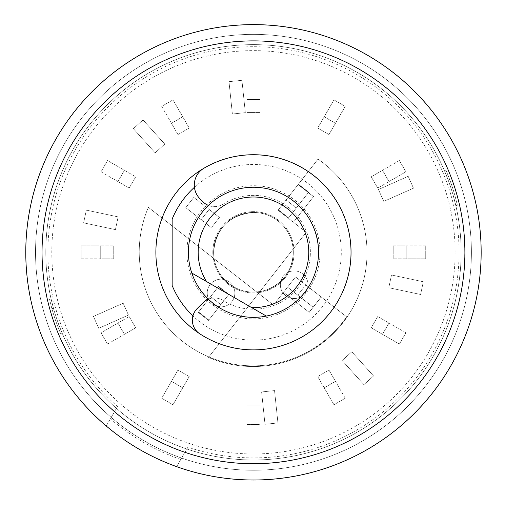 <?xml version="1.0" encoding="UTF-8"?>
<svg xmlns="http://www.w3.org/2000/svg" width="505" height="505" viewBox="0 0 505 505"><rect width="100%" height="100%" fill="white"/><g stroke="black" fill="none" stroke-linecap="round" stroke-linejoin="round"><path stroke-width="0.38" stroke-dasharray="2.52 1.89" d="M187.91 447.165L176.662 466.652A227.692 227.692 0 0 1 279.517 26.108A227.692 227.692 0 0 1 475.192 304.073A227.692 227.692 0 0 1 176.662 466.652L181.623 458.06A217.933 217.933 0 0 1 111.201 417.395L117.488 406.506L111.201 417.395A217.933 217.933 0 0 1 277.819 35.735A217.933 217.933 0 0 1 465.957 300.709A217.933 217.933 0 0 1 181.623 458.06L187.91 447.165A205.592 205.592 0 0 0 458.603 238.669A205.592 205.592 0 0 0 162.705 67.834A205.592 205.592 0 0 0 117.488 406.506M184.994 452.221A211.317 211.317 0 0 0 464.341 238.676A211.317 211.317 0 0 0 159.826 62.866A211.317 211.317 0 0 0 114.566 411.562M464.89 252.304A211.431 211.431 0 0 0 147.75 69.204A211.431 211.431 0 0 0 147.75 435.405A211.431 211.431 0 0 0 464.89 252.304M180.796 459.493L181.623 458.06A217.933 217.933 0 0 0 471.399 252.304A217.933 217.933 0 0 0 253.466 34.372A217.933 217.933 0 0 0 35.533 252.304A217.933 217.933 0 0 1 362.432 63.567A217.933 217.933 0 0 1 362.432 441.042A217.933 217.933 0 0 1 35.533 252.304A217.933 217.933 0 0 0 181.623 458.06A217.933 217.933 0 0 1 111.201 417.395L110.368 418.834A219.561 219.561 0 0 0 180.796 459.493L176.662 466.652A227.692 227.692 0 0 1 106.233 425.993L110.368 418.834M155.881 252.304A97.585 97.585 0 0 1 302.255 167.799A97.585 97.585 0 0 1 302.255 336.816A97.585 97.585 0 0 1 155.881 252.304M253.466 459.973A207.669 207.669 0 0 0 461.134 252.304A207.669 207.669 0 0 0 253.466 44.636A207.669 207.669 0 0 0 45.791 252.304A207.669 207.669 0 0 0 253.466 459.973M172.148 219.132L172.148 285.476M194.425 187.286A87.826 87.826 0 0 1 317.033 191.704A87.826 87.826 0 0 1 315.593 314.381A87.826 87.826 0 0 1 192.916 315.922M188.409 252.304A65.057 65.057 0 0 1 285.994 195.965A65.057 65.057 0 0 1 285.994 308.643A65.057 65.057 0 0 1 188.409 252.304A65.057 65.057 0 0 0 253.466 317.361A65.057 65.057 0 0 0 318.516 252.304A65.057 65.057 0 0 0 253.466 187.248A65.057 65.057 0 0 0 188.409 252.304A65.057 65.057 0 0 1 285.994 195.965A65.057 65.057 0 0 1 285.994 308.643A65.057 65.057 0 0 1 188.409 252.304A65.057 65.057 0 0 0 253.466 317.361A65.057 65.057 0 0 0 318.516 252.304A65.057 65.057 0 0 0 253.466 187.248A65.057 65.057 0 0 0 188.409 252.304A65.057 65.057 0 0 1 285.994 195.965A65.057 65.057 0 0 1 285.994 308.643A65.057 65.057 0 0 1 188.409 252.304A65.057 65.057 0 0 1 285.994 195.965A65.057 65.057 0 0 1 285.994 308.643A65.057 65.057 0 0 1 188.409 252.304A65.057 65.057 0 0 1 285.994 195.965A65.057 65.057 0 0 1 285.994 308.643A65.057 65.057 0 0 1 188.409 252.304A65.057 65.057 0 0 1 285.994 195.965A65.057 65.057 0 0 1 285.994 308.643A65.057 65.057 0 0 1 188.409 252.304A65.057 65.057 0 0 1 285.994 195.965A65.057 65.057 0 0 1 285.994 308.643A65.057 65.057 0 0 1 188.409 252.304M320.037 252.304A66.578 66.578 0 0 0 253.466 185.726A66.578 66.578 0 0 0 186.888 252.304A66.578 66.578 0 0 0 253.466 318.882A66.578 66.578 0 0 0 320.037 252.304M45.791 252.304A207.669 207.669 0 0 1 357.3 72.455A207.669 207.669 0 0 1 357.3 432.154A207.669 207.669 0 0 1 45.791 252.304A207.669 207.669 0 0 1 357.3 72.455A207.669 207.669 0 0 1 357.3 432.154A207.669 207.669 0 0 1 45.791 252.304A207.669 207.669 0 0 1 357.3 72.455A207.669 207.669 0 0 1 357.3 432.154A207.669 207.669 0 0 1 45.791 252.304M444.627 171.163L448.15 180.02A207.669 207.669 0 0 1 453.452 196.35A207.669 207.669 0 0 0 448.15 180.02L444.627 171.163L446.117 170.532L449.639 179.389L446.117 170.532L444.627 171.163M453.452 196.35L455.813 205.592L453.452 196.35L455.03 195.984A209.291 209.291 0 0 0 449.639 179.389L448.15 180.02L449.639 179.389A209.291 209.291 0 0 1 455.03 195.984L453.452 196.35M62.304 333.452L58.782 324.589A207.669 207.669 0 0 1 53.473 308.258A207.669 207.669 0 0 0 58.782 324.589L62.304 333.452L60.815 334.083L57.286 325.22L60.815 334.083L62.304 333.452M53.473 308.258L51.119 299.023L53.473 308.258L51.895 308.624A209.291 209.291 0 0 0 57.286 325.22L58.782 324.589L57.286 325.22A209.291 209.291 0 0 1 51.895 308.624L53.473 308.258M455.03 195.984L457.391 205.226L455.813 205.592L457.391 205.226L455.03 195.984M51.895 308.624L49.541 299.383L51.119 299.023L49.541 299.383L51.895 308.624M203.906 168.247A97.585 97.585 0 0 1 325.826 317.771A97.585 97.585 0 0 1 199.658 333.71A16.261 16.261 0 0 1 197.127 308.643L203.01 302.76A16.261 16.261 0 0 1 223.166 300.494A56.926 56.926 0 0 0 296.605 215.168A56.926 56.926 0 0 0 223.166 204.115A16.261 16.261 0 0 1 203.01 201.849L200.018 198.856A19.518 19.518 0 0 1 203.906 168.247M208.376 299.2A16.261 16.261 0 0 1 223.166 300.494A56.926 56.926 0 0 0 296.605 215.168A56.926 56.926 0 0 0 223.166 204.115A16.261 16.261 0 0 1 208.376 205.409M218.596 286.367L228.853 294.377L220.843 304.629L210.585 296.618L218.596 286.367L228.853 294.377L208.824 320.006L220.843 304.629L210.585 296.618L198.572 311.995L218.596 286.367M208.824 320.006L198.572 311.995L208.824 320.006M189.23 376.572L177.962 370.064L189.23 376.572L182.728 387.84L171.46 381.332L177.962 370.064L189.23 376.572L172.969 404.739L182.728 387.84L171.46 381.332L161.701 398.237L172.969 404.739L161.701 398.237L172.969 404.739L161.701 398.237L177.962 370.064L189.23 376.572M455.131 252.304A201.672 201.672 0 0 0 152.63 77.656A201.672 201.672 0 0 0 152.63 426.959A201.672 201.672 0 0 0 455.131 252.304M181.623 458.06L176.662 466.652M106.233 425.993L111.201 417.395M35.533 252.304A217.933 217.933 0 0 1 362.432 63.567A217.933 217.933 0 0 1 362.432 441.042A217.933 217.933 0 0 1 35.533 252.304M115.43 229.617L83.615 222.857L86.323 210.124L118.138 216.891L115.43 229.617L83.615 222.857L86.323 210.124L118.138 216.891L115.43 229.617M155.13 152.819L133.364 128.642L143.035 119.938L164.8 144.108L155.13 152.819L133.364 128.642L143.035 119.938L164.8 144.108L155.13 152.819M232.388 114.016L228.986 81.671L241.927 80.308L245.329 112.659L232.388 114.016L228.986 81.671L241.927 80.308L245.329 112.659L232.388 114.016M317.695 128.043L333.963 99.87L345.231 106.378L328.963 134.545L317.695 128.043L333.963 99.87L345.231 106.378L328.963 134.545L317.695 128.043L328.963 134.545L317.695 128.043L324.204 116.775L335.472 123.277L328.963 134.545L345.231 106.378L333.963 99.87L317.695 128.043M378.472 189.526L408.185 176.295L413.475 188.182L383.762 201.413L378.472 189.526L408.185 176.295L413.475 188.182L383.762 201.413L378.472 189.526M391.495 274.991L423.31 281.758L420.608 294.484L388.793 287.724L391.495 274.991L423.31 281.758L420.608 294.484L388.793 287.724L391.495 274.991M351.796 351.796L373.561 375.966L363.897 384.671L342.131 360.501L351.796 351.796L373.561 375.966L363.897 384.671L342.131 360.501L351.796 351.796M274.537 390.592L277.939 422.944L264.999 424.301L261.603 391.949L274.537 390.592L277.939 422.944L264.999 424.301L261.603 391.949L274.537 390.592M161.701 398.237L177.962 370.064L161.701 398.237M128.459 315.082L98.74 328.313L93.45 316.427L123.163 303.196L128.459 315.082L98.74 328.313L93.45 316.427L123.163 303.196L128.459 315.082M288.626 217.863L278.375 209.853L298.404 184.218L308.656 192.228L288.626 217.863L278.375 209.853L298.404 184.218L308.656 192.228L288.626 217.863M218.299 286.745L228.55 294.756L208.527 320.391L198.276 312.38L218.299 286.745L228.55 294.756L208.527 320.391L198.276 312.38L218.299 286.745M135.706 327.808L129.198 316.54L135.706 327.808L124.438 334.31L117.93 323.042L129.198 316.54L101.032 332.801L107.533 344.069L135.706 327.808M107.533 344.069L124.438 334.31L117.93 323.042L101.032 332.801L107.533 344.069M113.732 258.812L113.732 245.802L113.732 258.812L100.722 258.812L100.722 245.802L113.732 245.802L81.204 245.802L81.204 258.812L113.732 258.812M81.204 258.812L100.722 258.812L100.722 245.802L81.204 245.802L81.204 258.812M129.198 188.075L135.706 176.807L129.198 188.075L117.93 181.566L124.438 170.299L135.706 176.807L107.533 160.54L101.032 171.807L129.198 188.075M101.032 171.807L117.93 181.566L124.438 170.299L107.533 160.54L101.032 171.807M177.962 134.545L189.23 128.043L177.962 134.545L171.46 123.277L182.728 116.775L189.23 128.043L172.969 99.87L161.701 106.378L177.962 134.545M161.701 106.378L171.46 123.277L182.728 116.775L172.969 99.87L161.701 106.378M246.958 112.571L259.968 112.571L246.958 112.571L246.958 99.561L259.968 99.561L259.968 112.571L259.968 80.042L246.958 80.042L246.958 112.571M246.958 80.042L246.958 99.561L259.968 99.561L259.968 80.042L246.958 80.042M333.963 99.87L324.204 116.775L335.472 123.277L345.231 106.378L333.963 99.87M371.226 176.807L377.727 188.075L371.226 176.807L382.493 170.299L388.995 181.566L377.727 188.075L405.9 171.807L399.392 160.54L371.226 176.807M399.392 160.54L382.493 170.299L388.995 181.566L405.9 171.807L399.392 160.54M393.199 245.802L393.199 258.812L393.199 245.802L406.209 245.802L406.209 258.812L393.199 258.812L425.721 258.812L425.721 245.802L393.199 245.802M425.721 245.802L406.209 245.802L406.209 258.812L425.721 258.812L425.721 245.802M377.727 316.54L371.226 327.808L377.727 316.54L388.995 323.042L382.493 334.31L371.226 327.808L399.392 344.069L405.9 332.801L377.727 316.54M405.9 332.801L388.995 323.042L382.493 334.31L399.392 344.069L405.9 332.801M328.963 370.064L317.695 376.572L328.963 370.064L335.472 381.332L324.204 387.84L317.695 376.572L333.963 404.739L345.231 398.237L328.963 370.064M345.231 398.237L335.472 381.332L324.204 387.84L333.963 404.739L345.231 398.237M259.968 392.038L246.958 392.038L259.968 392.038L259.968 405.048L246.958 405.048L246.958 392.038L246.958 424.566L259.968 424.566L259.968 392.038M259.968 424.566L259.968 405.048L246.958 405.048L246.958 424.566L259.968 424.566M219.404 217.44L211.393 227.692L201.141 219.681L209.152 209.43L219.404 217.44L211.393 227.692L185.764 207.669L201.141 219.681L209.152 209.43L193.775 197.411L219.404 217.44M185.764 207.669L193.775 197.411L185.764 207.669M288.33 218.248L278.078 210.238L293.455 222.25L288.33 218.248L308.353 192.613L313.485 196.622L298.101 184.603L278.078 210.238L286.089 199.98L296.34 207.991L288.33 218.248M306.27 232.262L293.455 222.25L306.27 232.262L208.502 357.407A113.846 113.846 0 0 0 318.017 159.119L298.146 184.552L313.523 196.565L293.455 222.25L313.523 196.565L298.146 184.552L318.017 159.119A113.846 113.846 0 0 1 208.502 357.407L306.27 232.262M285.666 295.621A13.824 13.824 0 0 1 288.999 271.911A13.824 13.824 0 0 1 307.867 286.657A13.824 13.824 0 0 1 285.666 295.621A13.824 13.824 0 0 1 288.999 271.911A13.824 13.824 0 0 1 307.867 286.657A13.824 13.824 0 0 1 285.666 295.621M308.353 192.613L296.34 207.991L286.089 199.98L298.101 184.603L308.353 192.613M287.522 287.168L295.532 276.917L283.52 292.3L287.522 287.168L313.157 307.198L309.148 312.324L321.167 296.946L295.532 276.917L305.784 284.927L297.78 295.179L287.522 287.168M273.508 305.115L283.52 292.3L273.508 305.115L148.363 207.34A113.846 113.846 0 0 0 346.651 316.856L321.218 296.984L309.199 312.361L283.52 292.3L309.199 312.361L321.218 296.984L346.651 316.856A113.846 113.846 0 0 1 148.363 207.34L273.508 305.115M210.143 284.504A13.824 13.824 0 0 1 233.859 287.837A13.824 13.824 0 0 1 219.113 306.705A13.824 13.824 0 0 1 210.143 284.504A13.824 13.824 0 0 1 233.859 287.837A13.824 13.824 0 0 1 219.113 306.705A13.824 13.824 0 0 1 210.143 284.504M313.157 307.198L297.78 295.179L305.784 284.927L321.167 296.946L313.157 307.198M213.615 252.304A39.844 39.844 0 0 1 273.388 217.8A39.844 39.844 0 0 1 273.388 286.815A39.844 39.844 0 0 1 213.615 252.304A39.844 39.844 0 0 1 273.388 217.8A39.844 39.844 0 0 1 273.388 286.815A39.844 39.844 0 0 1 213.615 252.304A39.844 39.844 0 0 1 273.388 217.8A39.844 39.844 0 0 1 273.388 286.815A39.844 39.844 0 0 1 213.615 252.304A39.844 39.844 0 0 1 273.388 217.8A39.844 39.844 0 0 1 273.388 286.815A39.844 39.844 0 0 1 213.615 252.304M212.807 252.304A40.659 40.659 0 0 1 273.792 217.093A40.659 40.659 0 0 1 273.792 287.515A40.659 40.659 0 0 1 212.807 252.304A40.659 40.659 0 0 1 273.792 217.093A40.659 40.659 0 0 1 273.792 287.515A40.659 40.659 0 0 1 212.807 252.304M251.604 307.57L206.532 281.55M318.516 252.304C320.063 220.969 291.555 187.046 253.466 187.248C218.633 186.345 187.481 217.668 188.409 252.304C188.453 263.799 191.319 274.568 196.994 284.612C209.954 305.613 228.771 316.528 253.466 317.361C272.41 317.033 288.399 310.001 301.428 296.258C312.627 283.703 318.32 269.058 318.516 252.304C320.063 220.969 291.555 187.046 253.466 187.248C218.633 186.345 187.481 217.668 188.409 252.304C188.453 263.799 191.319 274.568 196.994 284.612C209.954 305.613 228.771 316.528 253.466 317.361C272.41 317.033 288.399 310.001 301.428 296.258C312.627 283.703 318.32 269.058 318.516 252.304M293.31 252.304C293.178 241.579 289.384 232.275 281.916 224.409C274.045 216.613 264.557 212.63 253.466 212.46C229.182 214.915 215.9 228.197 213.615 252.304C213.748 263.036 217.548 272.334 225.009 280.199C236.738 291.271 250.366 294.592 265.895 290.16C283.229 283.349 292.37 270.731 293.31 252.304C293.178 241.579 289.384 232.275 281.916 224.409C274.045 216.613 264.557 212.63 253.466 212.46C229.182 214.915 215.9 228.197 213.615 252.304C213.748 263.036 217.548 272.334 225.009 280.199C236.738 291.271 250.366 294.592 265.895 290.16C283.229 283.349 292.37 270.731 293.31 252.304"/><path stroke-width="0.76" d="M25.774 252.304A227.692 227.692 0 0 1 367.312 55.121A227.692 227.692 0 0 1 367.312 449.494A227.692 227.692 0 0 1 25.774 252.304M464.89 252.304A211.431 211.431 0 0 0 147.75 69.204A211.431 211.431 0 0 0 147.75 435.405A211.431 211.431 0 0 0 464.89 252.304M155.881 252.304A97.585 97.585 0 0 1 317.721 178.865A97.585 97.585 0 0 1 317.721 325.744A97.585 97.585 0 0 1 155.881 252.304M192.916 315.922A87.826 87.826 0 0 1 172.148 285.476L172.148 219.132A87.826 87.826 0 0 1 194.425 187.286M208.376 205.409A16.261 16.261 0 0 1 203.01 201.849L200.018 198.856A19.518 19.518 0 0 1 203.906 168.247A97.585 97.585 0 0 1 325.826 317.771A97.585 97.585 0 0 1 199.658 333.71A16.261 16.261 0 0 1 197.127 308.643L203.01 302.76A16.261 16.261 0 0 1 208.376 299.2M176.662 466.652A227.692 227.692 0 0 1 106.233 425.993M191.805 273.047A65.057 65.057 0 0 1 249.148 187.393A65.057 65.057 0 0 1 317.948 243.694A65.057 65.057 0 0 1 266.331 316.073L251.604 307.57A55.297 55.297 0 0 0 308.025 243.315A55.297 55.297 0 0 0 233.973 200.561A55.297 55.297 0 0 0 206.532 281.55L191.805 273.047A65.057 65.057 0 0 0 266.331 316.073L191.805 273.047"/></g></svg>
